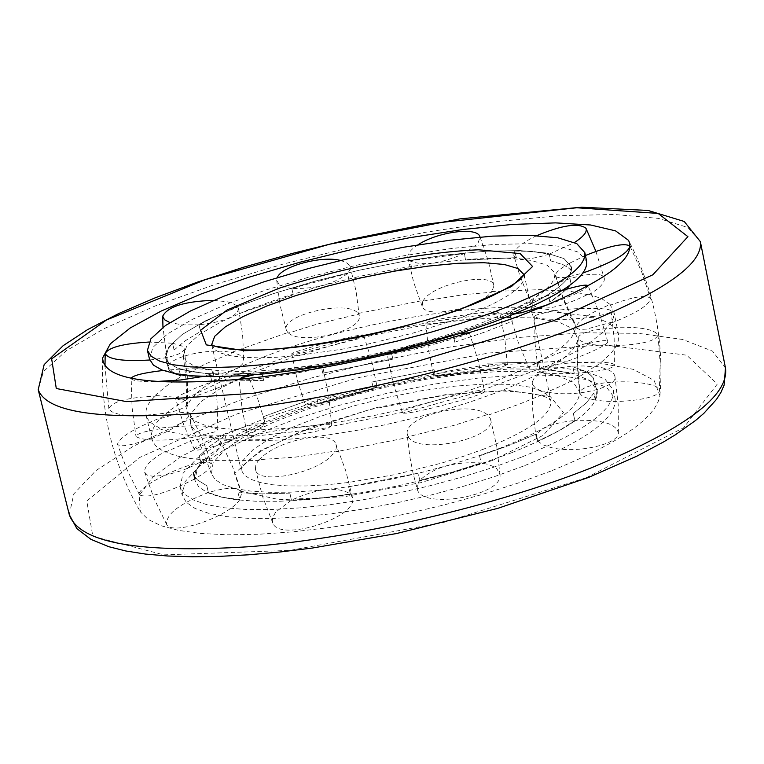 <?xml version="1.0" encoding="UTF-8"?>
<svg xmlns="http://www.w3.org/2000/svg" width="764" height="764" viewBox="0 0 764 764"><rect width="100%" height="100%" fill="white"/><g stroke="black" fill="none" stroke-linecap="round" stroke-linejoin="round"><path stroke-width="0.57" stroke-dasharray="3.82 2.86" d="M291.399 500.172L289.9 493.124L291.37 500.191L315.742 498.682L341.556 495.387L350.399 493.907L348.623 486.83L418.309 473.145L419.713 480.327L418.309 473.145L348.604 486.821L350.38 493.897C337.258 486.181 317.604 488.272 291.399 500.172L319.973 498.233L350.38 493.897M434.028 369.661L435.299 376.089L434.028 369.661L371.839 382.048L434.038 369.661M479.544 455.907L481.196 462.955C454.513 461.408 434.019 467.196 419.732 480.308L451.295 472.515L481.234 462.965L479.544 455.907L509.712 445.192L536.328 434.009L509.693 445.183L479.505 455.907M316.745 397.213L318.101 403.64L373.395 388.398L318.072 403.65L316.745 397.213L263.341 416.695L316.773 397.204M289.9 493.124L261.947 493.85L238.034 492.637L239.781 499.599L222.037 497.202L208.4 492.57L222.009 497.221L239.762 499.618L238.024 492.656L261.918 493.869L289.871 493.143M487.824 363.167L538.486 362.021L539.756 368.544L538.486 362.021L487.824 363.167L489.342 369.604L435.299 376.089L433.771 375.573C431.24 372.335 508.996 360.656 507.363 364.523L504.106 366.147L489.38 369.595L435.289 376.089C446.482 376.26 464.493 374.093 489.342 369.604M574.261 373.357L572.799 366.71L585.52 371.571L589.493 374.121L593.332 377.951L594.707 384.655L593.361 377.941L590.639 375.028L584.03 370.779L572.838 366.71L574.299 373.348L539.766 368.544L538.152 370.32C540.358 373.195 552.066 374.217 573.277 373.405L539.756 368.544C550.214 362.041 616.777 359.328 614.418 365.526C611.639 369.06 598.269 371.667 574.299 373.348M193.005 472.219L194.39 476.077L197.475 479.964L206.824 485.742L208.362 492.579L206.824 485.742L197.446 479.973L194.352 476.096L193.005 472.219L194.619 478.99L194.524 475.972L195.641 471.503L200.932 462.516L199.289 455.946L209.938 446.004L225.208 435.671L226.707 442.232L264.965 423.103L226.669 442.241L225.208 435.671M199.318 455.936L209.966 445.995L225.246 435.661M199.242 436.636L199.117 435.9L215.2 431.784L217.816 429.664C211.953 425.137 192.547 424.622 159.59 428.117L159.791 428.852C168.672 432.052 181.822 434.64 199.242 436.636C165.31 441.315 144.224 441.296 135.992 436.569C136.384 433.866 144.31 431.288 159.791 428.852M159.59 428.117L150.384 422.397L147.347 418.577L146.039 415.091C170.716 413.496 184.535 409.714 187.505 403.745L186.693 401.577L184.802 400.059L178.022 397.509L155.168 395.437L155.312 396.153C147.977 402.685 144.94 409.227 146.21 415.778L146.039 415.091M155.168 395.437L166.915 385.6L182.93 375.382C206.041 379.632 244.891 370.578 243.802 360.322L242.981 357.59L241.042 355.613L232.313 352.099L232.409 352.796L205.564 363.865L183.14 376.041L182.93 375.382M232.313 352.099L288.009 332.483C299.373 345.672 362.394 331.375 359.309 316.038L358.411 313.421L358.478 314.109L317.566 324.003L288.229 333.133L288.009 332.483M358.411 313.421L422.845 300.462L422.148 306.221C425.863 319.667 480.604 307.682 491.558 291.562L491.634 292.24L463.022 294.742L423.065 301.111L422.845 300.462M491.558 291.562L544.207 289.461L532.766 299.966L532.355 304.951C542.173 311.397 560.862 307.787 588.423 294.121L588.528 294.799L568.674 291.017L544.407 290.148L544.207 289.461M588.423 294.121L601.574 298.571L610.149 304.444C587.296 314.3 576.008 322.131 576.285 327.947L579.589 329.446L586.456 329.122L611.19 322.312L611.353 323.01L613.473 317.499L613.95 312.629L610.149 304.444M611.19 322.312L603.178 331.996L589.942 342.482C564.768 348.776 526.377 366.281 529.29 368.84C530.044 369.871 534.351 369.518 542.211 367.79L542.43 368.506C562.046 359.109 577.918 350.686 590.056 343.246L589.942 342.482M547.377 391.856L547.473 392.629L519.348 404.127L487.795 415.253L487.547 414.527L454.761 425.176L408.282 436.674L408.358 437.447L334.938 451.925L334.68 451.19L295.439 457.111L258.901 459.68L259.006 460.425L204.933 460.367L204.714 459.632C187.638 458.973 174.478 456.232 165.215 451.409L165.358 452.116L162.216 450.559L156.123 446.186L153.058 442.241L151.549 437.925C150.584 432.625 153.574 425.93 160.516 417.841L160.707 418.51L170.458 409.943L188.336 398.092L188.211 397.385L237.337 373.835L237.547 374.484L293.109 354.697L293.023 353.999L363.148 334.918L363.377 335.568L427.716 322.666L427.649 321.978L496.151 313.297L496.361 313.966L548.982 312.151L548.896 311.473L593.036 316.525L593.217 317.232L601.278 319.715L607.905 322.685L615.001 327.985L614.867 327.298L618.553 334.517L618.277 340.801L616.147 346.35L611.009 353.331L601.306 362.279L595.032 366.94L594.841 366.233C583.075 375.305 567.251 383.843 547.377 391.856L547.473 391.884C573.315 398.197 618.525 387.634 614.905 376.289C613.645 371.485 606.96 368.133 594.841 366.233M542.211 367.79L482.361 390.184C470.127 390.442 399.142 410.039 402.227 412.016L403.02 413.028L482.447 390.967L482.361 390.184M402.762 412.293L329.217 426.856L331.71 425.328C333.639 422.339 271.478 429.922 253.199 435.614L253.447 436.349L329.303 427.62L329.217 426.856M253.199 435.614L199.117 435.9M322.714 373.176L321.243 365.927L261.89 373.224L263.723 380.377L211.771 381.389L210.205 374.322L178.977 369.165L180.696 376.155L172.549 372.078L168.08 367.054L165.635 357.781L168.787 346.932L182.386 334.393L205.363 320.87L236.286 307.061L273.474 293.615L315.074 281.162L359.137 270.246L403.65 261.364L446.596 254.918L485.961 251.251L519.826 250.573L546.375 253.027L564.013 258.585L571.482 267.085C573.048 282.441 543.758 301.446 483.612 324.098L456.719 333.228L427.668 341.89L397.165 349.874L365.956 356.969L334.823 363.015L304.54 367.837L275.852 371.352L249.446 373.472L225.924 374.169L205.793 373.453L189.472 371.361L177.238 367.981L169.274 363.416L165.654 357.791L165.721 353.646L167.316 349.482L172.53 343.246L174.068 350.017L185.022 340.935L200.607 331.395L198.965 324.815L203.711 322.093L219.66 314.252L237.919 306.975L239.333 313.565L293.376 294.885L291.724 288.42L347.62 273.436L348.928 279.958L411.548 267.304L409.962 260.82L464.302 253.505L465.582 260.075L516.34 257.649L514.841 251.003L531.152 251.337L549.259 254.116L550.596 260.83L563.211 264.764L568.225 267.677L570.87 270.179L569.447 263.284L571.548 267.266L569.543 276.578L571.023 283.501L567.213 288.477L559.936 295.124L549.899 302.162L548.485 295.028L510.629 314.147L512.272 321.272L485.283 331.891L454.771 342.205L453.348 334.928L391.149 351.946L392.925 359.156L322.714 373.176L321.233 365.918L261.928 373.214L253.505 374.895M454.742 342.205L453.31 334.938L391.168 351.946L392.944 359.156L322.733 373.176M347.601 273.455C334.097 284.132 315.484 289.117 291.762 288.42L347.601 273.455L348.909 279.977L411.529 267.295M549.86 302.172L548.437 295.047L510.619 314.147L512.262 321.262L485.302 331.891L454.771 342.205M213.691 300.357L227.156 301.761L231.425 302.916L236.649 305.6L238.578 308.484C237.317 316.439 224.129 321.873 199.003 324.805L216.852 315.532L237.929 306.985L239.342 313.584L293.347 294.875M263.685 380.377L212.354 381.427M465.61 260.056L516.349 257.63M536.882 235.589C525.642 240.899 518.288 246.037 514.841 251.003L533.683 251.518L549.297 254.097L550.596 260.83M550.634 260.82L563.249 264.745L568.254 267.667L570.899 270.16M180.696 376.155L171.508 371.304L168.529 367.962L167.259 364.59M571.023 283.501L569.839 285.297M566.563 289.203L549.899 302.162M180.734 376.146L179.015 369.165C199.748 368.219 211.15 369.107 213.242 371.848L210.224 374.312L211.79 381.379M263.723 380.377L261.928 373.214C289.976 368.238 309.745 365.813 321.233 365.918M570.994 283.511L569.514 276.578L571.52 267.285L569.419 263.303L570.87 270.179M532.355 304.951L525.976 291.227L519.186 273.512L513.742 255.291L514.831 251.012L516.34 257.649M465.582 260.075L464.302 253.505C440.503 263.838 422.397 266.273 409.972 260.83L411.548 267.304M291.762 288.42L293.376 294.885M199.003 324.805L200.607 331.395M174.068 350.017L185.06 340.935L200.645 331.385M174.096 350.017L172.53 343.246L181.097 345.653L183.503 347.314L184.2 348.69C184.239 352.089 178.069 355.126 165.664 357.772L167.297 364.581M210.224 374.312L179.015 369.165M483.631 324.098L456.738 333.228L427.678 341.89L397.165 349.874L365.956 356.979L334.813 363.015L304.521 367.847L275.833 371.352L249.417 373.472L225.896 374.169L205.764 373.453L189.443 371.371L177.21 367.99L169.245 363.425L165.616 357.8L168.748 346.932L182.348 334.393L205.335 320.87L236.257 307.052L273.455 293.605L315.064 281.152L359.128 270.236L403.65 261.355L446.606 254.909L485.98 251.232L519.854 250.563L546.403 253.018L564.052 258.576L571.51 267.066C573.076 282.432 543.787 301.446 483.631 324.098M422.148 306.221L413.696 282.355L407.833 257.592L409.962 260.82L464.331 253.495L477.834 243.735L480.04 237.06M149.773 360.006L165.635 357.781L165.521 354.687L166.743 350.523L172.502 343.246L148.837 342.052M523.254 466.174L494.709 476.526L463.796 486.2L431.268 494.957L397.939 502.578L364.629 508.862L332.197 513.656L301.427 516.865L273.063 518.412L247.765 518.298L226.058 516.54L208.4 513.236L195.097 508.471L186.33 502.406L182.176 495.206L185.069 481.664L199.194 466.46L223.374 450.426L256.093 434.382L295.544 419.083L339.751 405.207L386.66 393.384L434.133 384.111L480.05 377.836L522.251 374.885L558.685 375.477L587.401 379.679L606.654 387.424L615.039 398.455C617.369 417.727 586.771 440.303 523.254 466.174M521.325 457.216L492.761 467.53L461.819 477.185L429.263 485.933L395.914 493.554L362.585 499.857L330.134 504.679L299.354 507.926L270.981 509.521L245.674 509.454L223.976 507.764L206.328 504.517L193.025 499.828L184.267 493.84L180.132 486.716L183.064 473.279L197.217 458.18L221.445 442.241L254.202 426.274L293.682 411.022L337.927 397.184L384.865 385.362L432.367 376.069L478.293 369.757L520.513 366.739L556.946 367.245L585.663 371.352L604.897 378.992L613.263 389.898C615.564 408.998 584.918 431.44 521.325 457.216M511.364 452.842L484.834 462.392L456.127 471.321L425.94 479.42L395.017 486.477L364.132 492.312L334.059 496.781L305.524 499.799L279.213 501.289L255.73 501.251L235.589 499.704L219.192 496.705L206.834 492.379L198.697 486.83L194.858 480.222L197.58 467.816L210.692 453.845L233.154 439.08L263.561 424.268L300.252 410.115L341.403 397.251L385.066 386.25L429.253 377.607L471.961 371.734L511.192 368.916L545.009 369.375L571.625 373.166L589.436 380.224L597.181 390.289C599.262 408.062 570.651 428.919 511.364 452.842M199.289 455.946L200.903 462.526L195.613 471.512L194.639 474.921L194.591 479.009L192.977 472.238M263.341 416.695L264.955 423.094L263.351 416.695M371.839 382.048L373.415 388.398L371.82 382.048M487.862 363.158L489.38 369.595M595.28 399.964L597.133 390.089L594.736 384.655C584.823 386.976 579.914 389.745 579.971 392.954C580.564 395.857 585.386 398.139 594.449 399.82L595.251 399.954L597.104 390.089L594.707 384.655C619.06 378.724 661.634 382.707 659.38 390.834C659.905 398.464 619.165 404.328 595.28 399.964L593.876 393.068L586.351 402.914L573.286 413.553L574.824 420.458C550.099 423.246 537.226 429.12 536.204 438.087L537.703 441.086L544.025 438.316L561.005 429.597L574.824 420.458M537.703 441.086L536.309 433.99L537.713 441.105L558.417 431.097L574.862 420.458L573.325 413.544M595.251 399.954L593.876 393.068M593.838 393.068L586.313 402.914L573.286 413.553M511.345 452.832L484.815 462.382L456.118 471.312L425.93 479.41L395.017 486.458L364.132 492.293L334.069 496.772L305.533 499.78L279.232 501.27L255.759 501.232L235.618 499.685L219.22 496.695L206.863 492.36L198.726 486.811L194.887 480.203L197.609 467.797L210.721 453.835L233.182 439.08L263.59 424.268L300.271 410.106L341.412 397.251L385.066 386.25L429.244 377.617L471.942 371.734L511.164 368.926L544.98 369.384L571.596 373.176L589.397 380.224L597.142 390.289C599.224 408.062 570.622 428.91 511.345 452.832M408.358 437.447L407.202 433.962L407.527 437.982L410.048 457.97L413.181 473.718L417.297 489.189L417.278 484.873L419.713 480.327L451.285 472.505L481.196 462.955M500.43 448.048L476.392 456.671L450.416 464.751L423.122 472.076L395.16 478.484L367.207 483.803L339.951 487.919L314.033 490.736L290.062 492.197L268.584 492.283L250.048 491.023L234.825 488.463L223.212 484.682L215.372 479.792L211.389 473.928L213.137 462.65L224.645 449.853L244.986 436.244L272.853 422.54L306.698 409.408L344.793 397.461L385.285 387.252L426.274 379.25L465.83 373.835L502.053 371.314L533.1 371.848L557.29 375.496L573.153 382.181L579.542 391.636C580.182 407.842 553.814 426.646 500.43 448.048M494.079 393.555L469.402 402.217L442.767 410.402L414.785 417.918L386.097 424.593L357.351 430.256L329.217 434.792L302.343 438.106L277.313 440.121L254.679 440.818L234.901 440.207L218.351 438.316L205.335 435.203L196.052 430.972L190.599 425.729L190.255 414.604L201.085 401.558L222.037 387.415L251.671 372.947L288.162 358.937L329.523 346.082L373.606 335.004L418.214 326.257L461.112 320.278L500.105 317.413L533.062 317.891L558.054 321.768L573.401 328.959L577.832 339.168C574.958 354.878 547.034 373.004 494.079 393.555M259.006 460.425C273.149 441.439 330.697 428.518 335.845 444.075L336.408 447.771L334.938 451.925M407.202 433.962C404.146 415.272 472.668 399.734 487.795 415.253M547.473 392.629C537.321 390.242 532.25 386.699 532.26 381.99L534.38 377.597L539.995 373.481L553.747 368.668L571.396 366.176L583.629 365.966L595.032 366.94M616.147 346.35L592.788 344.717C583.047 342.816 578.214 340.381 578.272 337.401C580.755 332.407 592.998 329.265 615.001 327.985M593.217 317.232L569.849 319.237C547.998 319.744 536.271 318.817 534.657 316.449C535.067 315.112 539.842 313.679 548.982 312.151M496.361 313.966C482.17 317.91 423.686 325.397 425.863 323.583L427.716 322.666M363.377 335.568L363.779 335.692C366.529 336.399 301.665 354.076 293.109 354.697M237.547 374.484L246.973 373.329C249.713 374.847 210.425 392.266 188.336 398.092M160.707 418.51L180.256 412.732L186.722 412.073L189.806 413.228C189.539 419.149 176.837 427.63 151.721 438.651M165.358 452.116L188.46 441.993C205.65 436.511 216.279 436.158 220.338 440.933C222.448 445.842 217.32 452.317 204.933 460.367M257.344 359.567C365.736 314.08 559.057 289.68 574.299 322.121C581.28 338.146 553.747 358.297 491.71 382.573L465.047 391.837L436.177 400.546L405.865 408.463L374.895 415.368L344.106 421.088L314.319 425.462L286.299 428.394L260.772 429.817L238.349 429.721L219.535 428.136L204.742 425.137L194.237 420.821L188.154 415.32L186.54 408.797C189.472 394.119 213.08 377.712 257.344 359.567M474.014 325.856L449.213 334.26L422.425 342.234L394.319 349.559L365.584 356.053L336.943 361.563L309.124 365.946L282.804 369.098L258.633 370.96L237.155 371.495L218.857 370.712L204.103 368.668L193.168 365.421L186.215 361.076L183.312 355.757L186.788 345.796L199.557 334.365L220.681 322.074L248.892 309.535L282.709 297.349L320.479 286.061L360.455 276.167L400.842 268.097L439.825 262.233L475.609 258.862L506.475 258.184L530.827 260.314L547.244 265.223L554.635 272.758C557.118 286.968 530.245 304.674 474.014 325.856M149.496 359.09L152.895 347.391L167.602 333.887L192.404 319.342L225.743 304.492L265.796 290.043L310.556 276.663L357.944 264.927L405.818 255.367L452.021 248.415L494.404 244.432L530.894 243.678L559.534 246.275L578.587 252.235L586.647 261.374M210.205 374.322L203.167 376.423M154.739 381.608C139.946 381.713 132.086 380.682 131.169 378.505L132.077 407.689L135.992 436.569M163.181 370.464L178.977 369.165M513.742 255.291C516.98 260.705 528.822 260.314 549.259 254.116M588.528 294.799C599.673 288.314 604.935 282.852 604.314 278.411C603.14 269.043 564.997 276.616 544.407 290.148M549.297 254.097L574.509 242.503M146.21 415.778C124.035 416.332 111.592 413.993 108.86 408.75C111.725 401.673 127.206 397.481 155.312 396.153M569.419 263.303C559.687 268.861 555.017 273.025 555.418 275.794C556.23 277.895 560.681 278.201 568.769 276.73L569.514 276.578M611.353 323.01C636.202 313.25 649.276 305.094 650.584 298.543C646.678 294.417 633.251 296.623 610.302 305.161M569.543 276.578L583.018 272.987M585.434 255.51L569.447 263.284M183.14 376.041C174.297 374.551 169.379 372.011 168.386 368.439C164.642 357.858 209.623 346.952 232.332 352.777L232.409 352.796M198.965 324.815L182.606 324.901L169.875 322.57M548.437 295.047C524.429 303.786 511.488 309.955 509.626 313.555L510.619 314.147L514.42 314.023M542.43 368.506L542.516 368.487C566.239 363.483 610.407 345.166 607.714 341.508C606.883 339.923 601.001 340.496 590.056 343.246M548.915 304.406C572.885 295.697 585.94 289.518 588.089 285.87M562.056 290.549L548.485 295.028M288.229 333.133L286.433 330.449C279.662 314.816 350.466 298.81 358.478 314.109M291.724 288.42L284.791 287.14L279.204 284.542L276.683 280.398L277.256 277.599M340.381 260.4L346.226 262.463L349.587 265.404L350.122 269.377L347.62 273.436M453.31 334.938C427.983 340.639 407.269 346.312 391.168 351.946L389.411 352.653M403.02 413.028C408.578 415.387 487.327 394.491 484.519 391.407L482.447 390.967M458.667 333.839L453.348 334.928M388.007 354.305C395.532 355.193 472.897 334.575 469.316 332.655L469.306 332.646M423.065 301.111C431.02 284.208 493.181 270.762 493.926 285.879L491.634 292.24M407.833 257.592C407.384 253.772 410.765 249.513 417.984 244.814M253.447 436.349L248.348 438.937C246.992 442.958 316.411 433.274 329.303 427.62M239.027 379.259C236.678 382.439 299.087 373.978 317.385 368.611M322.341 366.157L321.243 365.927M239.762 499.618C229.095 516.836 171.27 536.338 166.609 524.362C165.941 514 179.855 503.409 208.362 492.579L209.346 492.264C227.796 486.888 238.597 487.079 241.749 492.837L239.781 499.599M204.714 459.632L194.553 465.219L183.331 470.061L166.695 475.017L153.239 476.373L147.395 475.132L144.654 472.295C143.899 466.661 150.756 459.708 165.215 451.409M593.036 316.525C604.887 314.768 610.904 312.992 611.076 311.196C611.658 307.281 571.711 307.5 548.896 311.473M151.549 437.925C131.704 445.431 120.359 447.523 117.503 444.199C119.671 437.228 134.015 428.442 160.516 417.841M194.591 479.009C166.714 493.105 148.388 498.443 139.602 495.024C134.177 489.17 178.68 465.658 200.903 462.526M200.932 462.516L208.524 462.124L211.542 463.882C212.029 467.157 206.385 472.2 194.619 478.99M616.013 345.614C641.884 344.526 655.875 340.983 657.985 335.014C654.461 329.303 640.089 326.725 614.867 327.298M188.211 397.385C180.333 399.467 176.159 400.011 175.691 399.018C173.514 396.287 216.947 378.562 237.26 373.854L237.337 373.835M226.669 442.241C207.732 448.688 196.988 451.161 194.409 449.652C191.105 446.73 234.987 428.403 255.701 424.01L265.356 423.514C263.341 427.277 250.458 433.513 226.707 442.232M537.713 441.105L542.918 444.81L551.293 447.608C575.884 453.95 619.06 444.371 618.382 432.882C615.956 423.562 601.449 419.426 574.862 420.458M293.023 353.999L291.791 353.856C289.881 352.118 358.469 333.925 363.148 334.918M318.072 403.65L305.275 405.178C302.477 402.733 378.132 382.898 376.977 386.374L373.415 388.398C358.803 393.689 340.372 398.77 318.101 403.64M408.282 436.674C417.736 455.716 498.596 437.915 490.402 418.643L487.547 414.527M417.297 489.189C421.26 510.065 503.209 495.721 499.981 474.711L496.886 468.781L494.537 467.062L488.101 464.369L481.234 462.965M427.649 321.978C438.307 318.072 500.563 309.267 499.484 311.836L496.151 313.297M258.901 459.68L255.864 464.607L255.396 469.01C256.551 486.897 325.044 471.598 334.68 451.19M291.37 500.191L275.67 512.09L272.471 517.982L272.834 523.13C279.471 542.583 358.602 517.343 352.5 497.736L350.399 493.907M550.605 471.168L517.658 483.22L481.969 494.556L444.352 504.899L405.684 514L366.873 521.64L328.845 527.637L292.478 531.878L258.595 534.275L227.93 534.81L201.113 533.492L178.642 530.417L160.889 525.67L148.092 519.415L140.375 511.813L139.163 495.444L153.392 476.555L181.46 456.356L221.216 435.986L270.141 416.514L325.521 398.884L384.54 383.92L444.314 372.326L501.938 364.705L554.502 361.487L599.138 362.995L633.136 369.318L654.06 380.348L659.934 395.676C656.085 417.879 619.642 443.044 550.605 471.168M524.209 274.782L524.362 275.374C525.46 287.359 502.597 302.095 455.764 319.581L412.789 333.171L365.526 344.669L341.709 349.272L296.575 355.642L276.329 357.275L258.27 357.819L242.799 357.285L230.212 355.69L220.767 353.092L214.608 349.578L211.695 344.631M483.908 449.022L463.5 456.318L441.468 463.137L394.682 474.683L348.05 482.542L326.209 484.834L306.049 485.971L288.018 485.942L272.538 484.748L259.894 482.456L250.353 479.114L244.069 474.826L241.099 469.707L243.172 460.224L253.171 449.528L270.361 438.183L293.72 426.761L321.997 415.826L353.78 405.875L387.549 397.366L421.728 390.69L454.723 386.164L484.959 384.015L510.963 384.397L531.343 387.348L544.952 392.772L550.854 400.47C552.362 414.365 530.054 430.552 483.908 449.022M492.312 460.53L420.601 482.714L343.934 496.791L279.481 499.704L240.794 491.195L234.5 473.604L259.961 450.865L310.814 427.429L377.101 407.46L447.112 394.358L508.69 390.442L550.452 396.736L563.431 412.57L543.252 435.318L492.312 460.53M586.36 477.691L443.578 522.461L289.938 550.395L163.802 554.855L92.836 536.328L86.781 501.012L139.774 457.455L236.897 413.954L359.691 377.359L488.759 353.006L604.372 344.831L686.683 355.184L717.32 384.015L683.79 427.611L586.36 477.691M69.276 514.659L73.812 493.897L95.796 470.7L133.041 446.405L182.921 422.244L242.58 399.314L309.067 378.581L379.393 360.885L450.559 346.952L519.549 337.401L583.295 332.751L638.714 333.371L682.758 339.493L712.525 351.125L725.475 367.981M38.2 389.659L43.481 371.514L66.296 350.714L104.42 328.482L155.168 305.972L215.649 284.218L282.881 264.153L353.847 246.6L425.538 232.266L494.919 221.799L558.904 215.725L614.399 214.483L658.358 218.37L687.867 227.481L700.368 241.653M146.125 415.473L151.816 439.042M613.74 311.149L618.553 334.517M165.654 357.791L167.421 365.202M165.616 357.8L167.383 365.202M524.247 274.792L550.854 400.47L548.008 398.149C541.485 394.596 525.966 392.18 501.432 390.882L447.16 394.663L368.668 409.857L298.533 432.615L262.587 450.177C251.232 457.951 244.633 463.318 242.78 466.279L241.099 469.707L211.685 344.755M180.132 486.716L182.176 495.206M613.263 389.898L615.039 398.455M193.12 472.935L194.858 480.222L193.149 472.926M211.389 473.928L202.259 449.308L190.599 425.729M579.542 391.636L577.317 365.469L577.832 339.168M574.299 322.121L563.259 298.151L554.635 272.758M183.312 355.757L186.32 382.411L186.54 408.797M217.816 429.664L217.014 400.67L213.242 371.848M595.939 251.385L604.314 278.411M184.2 348.69L187.304 376.174L187.505 403.745M108.86 408.75L105.002 366.166M630.176 246.543L641.741 272.051L650.584 298.543M555.418 275.794L564.5 302.448L576.285 327.947M238.578 308.484L242.589 334.326L243.802 360.322M168.386 368.439L162.961 327.345M529.29 368.84L518.049 341.728L509.626 313.555M607.714 341.508L599.358 313.202L588.118 285.851M276.683 280.398L280.197 305.753L286.433 330.449M350.113 266.55L356.062 291.103L359.309 316.038M402.227 412.016L393.288 383.643L387.224 354.486M469.316 332.655L478.426 361.658L484.519 391.407M493.926 285.879L488.33 261.145L480.059 237.06M331.71 425.328L328.749 396.277L322.924 367.637M248.348 438.937L242.169 409.389L239.036 379.326M220.338 440.933L232.457 466.365L241.749 492.837M166.609 524.362L154.252 498.978L144.654 472.295M611.076 311.196L614.151 338.299L614.418 365.526M534.657 316.449L535.029 343.504L538.152 370.32M189.806 413.219L202.011 438.02L211.542 463.882M139.602 495.024L127.235 470.223L117.503 444.199M657.985 335.014L660.163 362.929L659.38 390.834M578.272 337.401L577.67 365.268L579.971 392.954M246.973 373.329L257.449 397.968L265.356 423.514M194.409 449.652L183.752 424.841L175.691 399.018M536.204 438.087L532.718 410.211L532.26 381.99M618.382 432.882L618.191 404.557L614.905 376.289M363.779 335.692L371.667 360.713L376.977 386.374M291.791 353.856L297.225 379.87L305.275 405.178M490.402 418.643L496.772 446.482L499.981 474.711M425.863 323.583L428.508 349.788L433.771 375.573M507.363 364.523L504.775 337.994L499.484 311.836M272.834 523.13L262.625 496.629L255.396 469.01M352.5 497.736L345.672 470.509L335.845 444.075M659.934 395.676C664.394 340.868 653.936 289.107 628.562 240.373M102.577 359.051C100.6 413.553 113.196 464.474 140.375 511.813"/><path stroke-width="1.15" d="M212.354 381.427L211.771 381.389M569.839 285.297L566.563 289.203M490.431 313.345L461.427 323.153L430.065 332.483L397.127 341.097L363.406 348.776L329.781 355.317L297.072 360.57L266.101 364.409L237.604 366.758L212.239 367.589L190.561 366.892L172.998 364.734L159.848 361.191L151.301 356.368L147.414 350.418L150.852 338.844L165.587 325.454L190.437 310.996L223.814 296.222L263.905 281.83L308.704 268.479L356.119 256.761L404.013 247.173L450.235 240.182L492.637 236.133L529.127 235.293L557.768 237.795L576.801 243.63L584.832 252.645C586.523 268.871 555.056 289.098 490.431 313.345M584.832 252.645L586.647 261.374C588.375 277.781 556.956 298.151 492.388 322.494L463.423 332.34L432.09 341.689L399.171 350.313L365.478 357.982L331.863 364.514L299.173 369.738L268.212 373.539L239.734 375.84L214.369 376.614L192.69 375.85L175.118 373.625L161.958 370.005L153.392 365.106L149.496 359.09L147.414 350.418M203.167 376.423L180.686 379.985L154.739 381.608M131.169 378.342L131.169 378.342C132.831 375.42 143.498 372.794 163.181 370.464M574.509 242.503C583.61 236.563 587.43 231.817 585.959 228.274C578.577 222.63 562.218 225.074 536.882 235.589M149.773 360.006C122.803 361.592 107.953 359.405 105.193 353.455C108.669 347.381 123.214 343.58 148.837 342.052M583.018 272.987C612.623 262.358 628.247 253.371 629.908 246.018C624.446 242.675 609.624 245.836 585.434 255.51M169.875 322.57L164.489 319.715L162.703 316.181C167.755 306.555 184.754 301.274 213.691 300.357M514.42 314.023L522.566 312.419L548.915 304.406M588.089 285.87L588.022 285.65C586.227 284.246 577.574 285.879 562.056 290.549M277.256 277.599C281.276 266.369 321.386 255.482 340.381 260.4M469.306 332.646L458.667 333.839M389.411 352.653L387.157 354.047L388.007 354.305M417.984 244.814C437.161 231.96 476.86 226.555 479.849 236.534L480.04 237.06M253.505 374.895L244.155 377.12L239.036 379.326M317.385 368.611L322.341 366.157M517.686 316.573C436.97 345.977 323.573 371.447 237.518 379.469C148.464 386.345 103.503 379.173 102.634 357.934L110.341 343.8L130.357 327.89L161.214 311.034L201.085 293.997L247.985 277.513L299.803 262.262L354.343 248.835L409.418 237.757L462.793 229.506L512.252 224.444L555.581 222.878L590.677 224.998L615.564 230.871L628.562 240.373C637.367 259.684 600.409 285.077 517.686 316.573M459.584 309.697C390.051 333.228 303.423 349.683 244.757 350.676L206.299 344.879L200.684 330.21L227.061 310.022L278.879 288.334C343.714 267.199 420.849 252.254 478.493 249.79L520.141 253.572L532.604 266.483L511.574 286.481L459.584 309.697M211.695 344.631L214.665 336.332L225.39 326.791L243.124 316.506L266.837 305.992L295.305 295.754L327.135 286.252L360.847 277.905L394.902 271.096L427.744 266.149L457.865 263.293L483.803 262.711L504.23 264.459L517.992 268.536L524.209 274.782M553.356 320.784L408.482 363.97L253.304 393.269L126.662 401.644L56.288 388.523L51.646 358.822L106.444 320.011L205.382 279.643L329.704 244.203L459.852 218.886L575.97 207.712L658.138 213.423L687.915 236.668L652.828 274.792L553.356 320.784M590.782 468.046C494.394 506.265 357.638 537.894 250.544 546.623C139.688 553.699 79.255 543.042 69.276 514.659L76.877 528.612L90.906 539.336L108.841 546.718L125.773 550.968L145.418 554.062L167.708 556.001L192.499 556.775L219.593 556.373L248.749 554.788L279.662 552.028L312.008 548.103L396.516 533.539L497.736 508.375L588.566 477.424L636.842 456.165L663.782 441.821L675.548 434.668L695.546 420.477L703.739 413.448L716.47 399.429L720.958 392.362L724.11 385.19L725.475 367.981C729.372 395.905 684.468 429.263 590.782 468.046M38.2 389.659L44.15 364.638L63.116 345.71L87.526 329.666L118.678 313.555L155.76 297.578L197.771 282.012L243.678 267.19L292.383 253.419L342.778 240.975L427.448 223.919L581.719 207.225L648.063 210.444L684.21 221.464L700.368 241.653C703.491 265.71 657.489 296.04 562.361 332.665C464.531 368.888 326.333 400.689 218.695 411.662C107.352 421.308 47.187 413.973 38.2 389.659L69.276 514.659M211.685 344.755C210.176 342.969 214.207 351.354 263.857 349.855C291.055 348.47 322.083 344.344 356.941 337.487C379.202 333.19 425.462 321.386 457.932 309.936C496.399 296.862 522.137 279.08 520.188 279.147L524.247 274.792M585.959 228.274L595.939 251.385M105.002 366.166L105.193 353.455M629.908 246.018L630.176 246.543M162.961 327.345L162.703 316.181M480.059 237.06L479.849 236.534M322.924 367.637L322.599 366.386M102.634 357.934L102.577 359.051M700.368 241.653L725.475 367.981"/></g></svg>

